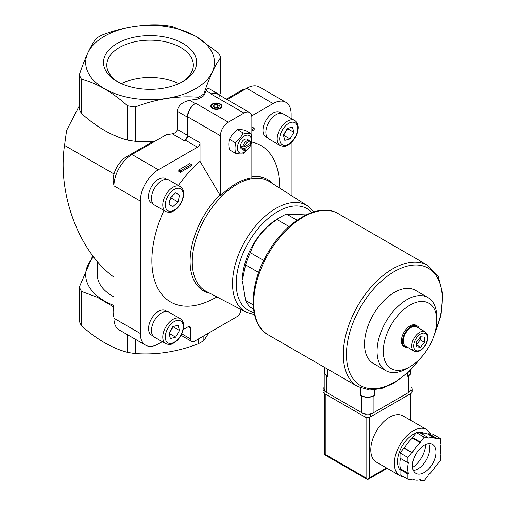 <?xml version="1.0" encoding="UTF-8"?>
<svg xmlns="http://www.w3.org/2000/svg" width="506" height="506" viewBox="0 0 506 506"><rect width="100%" height="100%" fill="white"/><g stroke="black" fill="none" stroke-linecap="round" stroke-linejoin="round"><path stroke-width="0.76" d="M167.176 311.532L165.576 310.608A14.111 8.147 120 0 0 158.523 311.304A14.111 8.147 120 0 0 149.308 323.739A14.111 8.147 120 0 0 151.471 335.042L153.071 335.965M281.595 113.35L279.995 112.427A14.111 8.147 120 0 0 272.943 113.123A14.111 8.147 120 0 0 263.727 125.558A14.111 8.147 120 0 0 265.89 136.86L267.491 137.784M167.176 179.409L165.576 178.485A14.111 8.147 120 0 0 158.523 179.187A14.111 8.147 120 0 0 149.308 191.616A14.111 8.147 120 0 0 151.471 202.925L153.071 203.848M251.868 142.066A90.321 52.143 -60 0 1 279.464 182.122L279.818 188.219M217.023 296.99L211.559 299.735A90.321 52.143 -60 0 1 157.961 288.521A90.321 52.143 -60 0 1 163.931 210.502M178.378 185.493A90.321 52.143 -60 0 1 200.022 161.325L200.022 142.831L187.77 135.753L187.77 116.886A11.107 6.414 120 0 1 195.626 103.281L195.234 103.509A11.107 6.414 120 0 0 187.378 117.114L187.378 135.254L177.271 129.422L177.271 111.282C178.023 105.665 182.154 102.003 189.661 100.296L198.225 98.967L198.225 97.222C177.34 95.621 156.348 98.866 135.254 106.962L135.254 141.3L154.766 141.383M162.281 341.67L158.391 343.916A25.553 14.75 120 0 1 145.614 345.181A25.553 14.75 120 0 1 140.326 333.486L140.326 201.059A25.553 14.75 120 0 1 158.391 169.769L197.511 147.183A3.555 2.049 120 0 0 200.022 142.831M183.298 329.539L188.087 326.775A3.555 2.049 120 0 1 189.864 326.598A3.555 2.049 120 0 1 190.598 328.223L190.598 338.925A5.553 3.207 120 0 0 191.749 341.468A5.553 3.207 120 0 0 194.525 341.196L236.941 316.705A5.553 3.207 120 0 0 240.869 309.9L240.869 309.432M291.14 195.417L291.14 142.743M291.14 118.474L291.14 113.983A25.553 14.75 120 0 0 285.852 102.288A25.553 14.75 120 0 0 273.076 103.553L251.71 115.893M178.782 169.965L189.782 163.615L191.35 164.526L180.357 170.876L178.782 169.965L178.782 171.42L180.357 172.325L191.35 165.974L191.35 164.526M251.868 127.771L252.62 127.335L254.189 128.246L251.868 129.587M253.512 309.046L250.318 307.205A55.546 32.068 -60 0 1 245.581 300.463L253.171 304.846M258.655 272.462L245.581 264.916A55.546 32.068 -60 0 1 250.318 252.709L263.752 260.47M289.103 226.543L276.978 219.541A55.546 32.068 -60 0 1 281.715 216.479A55.546 32.068 -60 0 1 286.453 214.076L297.085 220.211M245.581 264.916L242.444 279.97A49.986 28.861 -60 0 1 273.525 221.508A49.986 28.861 -60 0 1 277.788 218.744L281.715 216.479M306.098 214.898L286.453 214.076M242.444 280.874L245.581 300.463M276.978 219.541C263.974 228.193 255.087 239.249 250.318 252.709M220.445 195.911A63.629 36.736 -60 0 1 251.868 177.77L251.868 117.613A11.107 6.414 120 0 0 249.566 112.528A11.107 6.414 120 0 0 244.012 113.078L228.301 122.148A11.107 6.414 120 0 0 220.445 135.753L220.445 195.911L200.022 161.325M113.932 305.472A64.376 37.166 180 0 1 93.572 256.89M113.932 296.914A52.769 30.461 180 0 1 97.297 274.714L97.297 261.463M92.743 255.808L79.391 286.953L79.391 321.291A72.206 41.688 180 0 0 81.46 325.737L81.46 291.399A72.206 41.688 180 0 1 79.391 286.953M81.46 291.399L97.443 297.326L113.78 307.015M219.281 96.203L220.736 91.947L220.736 57.608C215.139 64.838 209.516 76.956 203.861 93.964L203.861 95.716A72.206 41.688 180 0 1 198.225 98.967M135.254 141.3A72.206 41.688 180 0 1 127.556 140.111C112.187 136.057 96.817 127.189 81.46 113.496A72.206 41.688 180 0 1 79.391 109.049L79.391 74.711C84.989 57.823 90.618 45.704 96.266 38.355A72.206 41.688 180 0 1 101.902 35.097C122.794 27.039 143.78 23.788 164.874 25.357A72.206 41.688 180 0 1 172.578 26.546L195.626 36.192L218.674 53.162A72.206 41.688 180 0 1 220.736 57.608M79.391 105.684L66.621 130.371L64.534 145.412C57.254 193.697 79.1 251.963 113.932 277.143M197.511 147.183L185.259 140.105L184.235 140.7A4.446 2.568 120 0 0 187.378 135.254M185.259 140.105A3.555 2.049 120 0 0 187.77 135.753M118.986 137.328L111.864 134.324M285.852 102.288L259.458 87.051A25.553 14.75 120 0 0 246.681 88.316L227.156 99.587M203.861 335.801L203.861 340.551A72.206 41.688 180 0 1 198.225 343.802C177.34 351.86 156.348 355.111 135.254 353.542A72.206 41.688 180 0 1 127.556 352.353C112.193 348.305 96.829 339.437 81.46 325.737M198.225 339.058L198.225 343.802M135.254 339.197L135.254 353.542M208.769 332.973L203.861 340.551M203.861 93.964A72.206 41.688 180 0 1 198.225 97.222M158.391 169.769L131.996 154.526L166.246 134.754L172.318 133.818C175.323 133.135 176.974 131.668 177.271 129.422M203.861 95.716L206.157 90.77C207.068 88.847 207.852 88.05 208.504 88.367L217.283 93.433A11.107 6.414 120 0 0 211.729 93.983L211.337 94.211A11.107 6.414 120 0 1 216.891 93.661L249.566 112.528M195.588 36.185A64.376 37.166 180 0 1 166.727 98.366A64.376 37.166 180 0 1 87.886 52.845A64.376 37.166 180 0 1 195.588 36.185M135.254 106.962A72.206 41.688 180 0 1 127.556 105.767C112.193 92.073 96.829 83.205 81.46 79.157A72.206 41.688 180 0 1 79.391 74.711M127.556 105.767L127.556 140.111M81.46 79.157L81.46 113.496M127.556 334.751L127.556 352.353M182.989 43.459A46.558 26.881 180 0 1 182.989 81.472A46.558 26.881 180 0 1 117.145 81.472A46.558 26.881 180 0 1 117.145 43.459A46.558 26.881 180 0 1 182.989 43.459M218.548 94.622A11.107 6.414 120 0 0 217.283 93.433M220.287 103.92A5.553 3.207 180 0 1 220.287 108.455A5.553 3.207 180 0 1 212.431 108.455A5.553 3.207 180 0 1 212.438 103.92A5.553 3.207 180 0 1 220.287 103.92M131.996 154.526A25.553 14.75 120 0 0 113.932 185.822L113.932 318.249A25.553 14.75 120 0 0 119.226 329.944L145.614 345.181M113.932 306.421A19.108 11.031 120 0 0 113.932 317.066M152.97 141.484L126.633 156.689A19.108 11.031 120 0 0 113.945 184.981M245.663 88.904A19.108 11.031 120 0 0 241.052 90.631L226.346 99.119M420.543 336.743L424.471 337.097L424.471 342.334L420.543 347.217L416.621 346.869L416.621 341.632L420.543 336.743M414.047 351.056L405.565 346.161A11.107 6.414 -60 0 1 405.565 333.334A11.107 6.414 -60 0 1 416.672 326.92L425.16 331.816A11.107 6.414 -60 0 0 414.047 338.229A11.107 6.414 -60 0 0 414.047 351.056C415.799 352.049 417.874 351.885 420.271 350.576C423.718 348.387 426.09 345.117 427.387 340.753L427.5 334.934C427.64 334.415 426.862 333.378 425.16 331.816M408.108 347.628A12.22 7.052 -60 0 1 405.009 347.122A12.22 7.052 -60 0 1 405.009 333.011A12.22 7.052 -60 0 1 417.229 325.959A12.22 7.052 -60 0 1 419.221 328.388M405.009 347.122L403.908 346.49A12.22 7.052 -60 0 1 403.908 332.379A12.22 7.052 -60 0 1 416.128 325.32L417.229 325.959M406.894 368.539L410.018 366.736A37.76 21.802 -60 0 1 383.32 351.322A37.76 21.802 -60 0 1 410.018 305.074A37.76 21.802 -60 0 1 436.722 320.488A37.76 21.802 -60 0 1 410.018 366.736L406.894 368.539A42.181 24.351 -60 0 1 385.806 370.632A42.181 24.351 -60 0 1 385.806 321.924A42.181 24.351 -60 0 1 427.981 297.572A42.181 24.351 -60 0 1 436.722 316.882L436.722 320.488M385.806 370.632L373.27 363.39A42.181 24.351 -60 0 1 373.27 314.688A42.181 24.351 -60 0 1 415.445 290.336L427.981 297.572M416.621 344.466L420.277 339.912L420.277 337.078M420.277 339.912L424.471 342.334M416.621 344.953L420.543 347.217M219.92 104.268A5.212 3.004 180 0 1 220.047 104.337L220.047 104.337A5.212 3.004 180 0 1 220.161 108.524M212.558 108.524A5.212 3.004 180 0 1 212.678 104.337A5.212 3.004 180 0 1 212.805 104.268M219.8 104.198L219.8 104.198A4.864 2.808 180 0 1 219.8 108.17A4.864 2.808 180 0 1 212.925 108.17A4.864 2.808 180 0 1 212.925 104.198A4.864 2.808 180 0 1 219.8 104.198M217.194 104.394L214.095 104.875L213.266 106.665L215.531 107.974L218.63 107.493L219.459 105.703L217.194 104.394L217.194 107.715M214.095 107.145L214.095 104.875M243.127 132.933C241.438 136.709 238.819 139.966 235.271 142.705C236.188 146.727 236.188 150.219 235.271 153.179L229.503 149.846C228.585 145.823 228.585 142.331 229.503 139.371C231.191 135.595 233.81 132.338 237.358 129.599C239.047 129.302 241.666 129.536 245.214 130.301L250.982 133.635C249.294 133.932 246.675 133.698 243.127 132.933L237.358 129.599M250.982 144.109C251.899 141.149 251.899 137.657 250.982 133.635M235.271 153.179C238.8 153.944 241.419 154.178 243.127 153.881L247.795 149.352M235.271 142.705L229.503 139.371M250.527 145.051A4.465 2.581 -60 0 1 247.466 149.555A4.465 2.581 -60 0 1 244.411 148.587L250.527 145.051L250.546 144.153L249.743 143.691M244.411 146.772L250.527 143.242A4.465 2.581 -60 0 0 247.466 142.268A4.465 2.581 -60 0 0 244.411 146.772L242.848 146.784A5.553 3.207 -60 0 1 245.568 141.775A5.553 3.207 -60 0 1 249.477 140.655A5.553 3.207 -60 0 1 250.546 142.338L250.527 143.242M247.466 149.555L246.7 150.004A5.553 3.207 -60 0 1 243.917 150.276A5.553 3.207 -60 0 1 242.848 148.593L244.411 148.587M241.261 147.682L242.836 146.772L241.261 145.867A5.553 3.207 120 0 0 241.261 147.682L242.848 148.593M243.917 150.276L241.552 148.909A5.553 3.207 -60 0 1 241.552 142.496A5.553 3.207 -60 0 1 247.105 139.289L249.477 140.655M247.358 149.618A9.886 5.705 -60 0 1 244.328 152.173A9.886 5.705 -60 0 1 237.422 146.81A9.886 5.705 -60 0 1 246.498 135.172A9.886 5.705 -60 0 1 250.546 144.197M180.357 170.876L180.357 172.325M251.868 131.035L254.189 129.694L254.189 128.246M180.199 186.543L168.884 180.01A14.44 8.336 120 0 0 161.667 180.724A14.44 8.336 120 0 0 152.23 193.45A14.44 8.336 120 0 0 154.444 205.025L165.759 211.559C171.572 213.437 171.256 211.691 173.982 210.863C179.832 206.827 183.077 201.249 183.71 194.133C183.811 190.711 182.641 188.181 180.199 186.543A14.44 8.336 120 0 0 172.976 187.258A14.44 8.336 120 0 0 163.546 199.984A14.44 8.336 120 0 0 165.759 211.559M170.383 197.555L168.979 204.437L172.824 206.657L178.08 201.995L179.491 195.114L175.645 192.894L170.383 197.555M294.618 120.485L283.303 113.951A14.44 8.336 120 0 0 276.086 114.666A14.44 8.336 120 0 0 266.649 127.392A14.44 8.336 120 0 0 268.863 138.967L280.179 145.494C285.991 147.379 285.675 145.633 288.401 144.805C294.252 140.763 297.496 135.191 298.129 128.075C298.23 124.653 297.06 122.123 294.618 120.485A14.44 8.336 120 0 0 287.395 121.2A14.44 8.336 120 0 0 277.965 133.926A14.44 8.336 120 0 0 280.179 145.494M292.5 127.05L287.244 128.461L283.398 135.121L284.808 140.383L290.065 138.973L293.91 132.306L292.5 127.05M180.199 318.666L168.884 312.132A14.44 8.336 120 0 0 161.667 312.847A14.44 8.336 120 0 0 152.23 325.573A14.44 8.336 120 0 0 154.444 337.148L165.759 343.675C171.572 345.56 171.256 343.814 173.982 342.986C179.832 338.944 183.077 333.372 183.71 326.256C183.811 322.834 182.641 320.304 180.199 318.666A14.44 8.336 120 0 0 172.976 319.381A14.44 8.336 120 0 0 163.546 332.107A14.44 8.336 120 0 0 165.759 343.675M178.08 325.231L172.824 326.642L168.979 333.302L170.383 338.558L175.645 337.154L179.491 330.488L178.08 325.231M283.48 135.425L287.629 128.676L293.91 132.306M283.777 135.342L290.065 138.973M175.645 192.894L179.491 195.114M169.871 200.079L171.8 198.371L172.312 195.841M171.8 198.371L178.08 201.995M169.061 333.606L173.204 326.857L179.491 330.488M169.358 333.524L175.645 337.154M118.347 82.143A43.269 24.984 180 0 1 106.798 65.147A43.269 24.984 180 0 1 133.508 42.068A43.269 24.984 180 0 1 180.661 47.482A43.269 24.984 180 0 1 193.336 65.147A43.269 24.984 180 0 1 181.78 82.143M121.415 83.654A43.269 24.984 180 0 1 178.713 83.654M324.662 367.438L324.662 372.214A10 5.775 0 0 0 327.591 376.293L327.591 369.127M324.662 370.582A8.887 5.13 0 0 0 324.201 372.214A8.887 5.13 0 0 0 326.806 375.844L327.591 376.293M324.201 372.214L324.201 388.905A8.887 5.13 0 0 0 326.806 392.529L361.366 412.485A8.887 5.13 0 0 0 373.934 412.485L408.494 392.529A8.887 5.13 0 0 0 411.1 388.905L411.1 372.214A8.887 5.13 0 0 0 410.638 370.582M374.718 395.344A10 5.775 0 0 1 360.582 395.344L361.366 395.8A8.887 5.13 0 0 0 373.934 395.8L374.718 395.344L374.718 389.867M410.638 370.164L410.638 372.214A10 5.775 0 0 1 407.709 376.293L408.494 375.844A8.887 5.13 0 0 0 411.1 372.214M400.467 458.423A23.327 13.466 120 0 0 400.512 468.86L400.018 469.467L400.018 474.704L407.874 479.239L411.802 479.593L412.295 478.98A23.327 13.466 120 0 0 412.542 479.125A23.327 13.466 120 0 0 420.277 479.694L420.277 480.352L424.205 480.7L428.133 475.817L428.133 475.159A23.327 13.466 120 0 0 436.115 465.229L436.608 465.267L440.536 460.384L440.536 455.147L440.043 455.103A23.327 13.466 120 0 0 440.043 444.458L440.536 443.844L440.536 438.607L436.608 438.259L436.115 438.873A23.327 13.466 120 0 0 435.868 438.721A23.327 13.466 120 0 0 428.133 438.158L428.133 437.5L424.205 437.152L420.277 442.035L420.277 442.693A23.327 13.466 120 0 0 412.295 452.623L411.802 452.579L407.874 457.468L407.874 462.705L408.367 462.75A23.327 13.466 120 0 0 408.367 473.395L407.874 474.002L407.874 479.239M428.133 437.5L420.277 432.965L416.349 432.617L412.422 437.5L412.422 438.158A23.327 13.466 120 0 0 404.439 448.088L403.946 448.044L400.018 452.933L400.018 458.17L407.874 462.705M440.536 438.607L432.681 434.072L428.753 433.724L428.266 434.331A23.327 13.466 120 0 0 428.013 434.186A23.327 13.466 120 0 0 421.062 433.414M410.145 391.22L411.169 390.626A3.776 2.182 0 0 0 412.276 389.082A3.776 2.182 0 0 0 411.169 387.545L411.1 387.501M324.201 387.501L324.131 387.545A3.776 2.182 0 0 0 323.024 389.082L323.024 391.808A3.776 2.182 0 0 0 324.131 393.345L364.978 416.931A3.776 2.182 0 0 0 370.322 416.931L411.169 393.345A3.776 2.182 0 0 0 412.276 391.808L412.276 389.082M323.024 389.082A3.776 2.182 0 0 0 324.131 390.626L325.156 391.22M363.643 413.44L364.978 414.212A3.776 2.182 0 0 0 370.322 414.212L371.657 413.44M426.539 429.486L402.972 415.881A26.66 15.395 120 0 0 389.645 417.203A26.66 15.395 120 0 0 372.226 440.694A26.66 15.395 120 0 0 376.312 462.06L399.879 475.665A26.66 15.395 -60 0 1 399.879 444.882A26.66 15.395 -60 0 1 426.539 429.486A26.66 15.395 -60 0 1 430.479 433.876M366.078 417.374L366.078 477.974L367.653 479.631L369.222 477.974L369.222 417.374M387.198 468.347L367.653 479.631L324.58 454.767L325.231 454.388L325.231 393.984M400.018 470.049A22.22 12.827 -60 0 1 400.113 450.119A22.22 12.827 -60 0 1 415.932 433.136M417.298 432.7A22.22 12.827 -60 0 1 423.87 433.098M403.769 476.867A26.66 15.395 -60 0 1 399.879 475.665M440.093 454.888L440.536 455.147M419.499 479.897L420.277 480.352M400.018 469.467L407.874 474.002M400.512 468.86L408.367 473.395M400.018 452.933L407.874 457.468M403.946 448.044L411.802 452.579M404.439 448.088L412.295 452.623M412.422 438.158L420.277 442.693M412.422 437.5L420.277 442.035M416.349 432.617L424.205 437.152M428.753 433.724L436.608 438.259M425.748 444.546A19.993 11.543 -60 0 1 412.523 467.449M428.778 443.743A16.66 9.62 -60 0 1 417.924 468.904A16.66 9.62 -60 0 1 413.345 470.479M424.205 472.528A16.66 9.62 -60 0 1 415.875 473.357A16.66 9.62 -60 0 1 415.875 454.116A16.66 9.62 -60 0 1 432.535 444.496A16.66 9.62 -60 0 1 435.09 457.848A16.66 9.62 -60 0 1 424.205 472.528M220.445 135.753L187.77 116.886M114.021 173.982L64.534 145.412M273.076 103.553L246.681 88.316M211.729 93.983L206.157 90.77M244.012 113.078L211.337 94.211M195.234 103.509L189.661 100.296M228.301 122.148L195.626 103.281M187.378 117.114L177.271 111.282M184.235 140.7L172.318 133.818M140.326 201.059L113.932 185.822M140.326 333.486L113.932 318.249M190.598 338.925L181.812 333.859M190.598 328.223L188.087 326.775M126.633 156.689L127.91 157.429M241.052 90.631L241.862 91.099M251.868 176.784A64.237 37.09 -60 0 1 272.974 183.868M209.832 293.24A64.237 37.09 -60 0 1 190.439 254.695A64.237 37.09 -60 0 1 219.8 195.012M246.03 312.126L206.157 291.323A63.345 36.571 -60 0 1 205.366 217.751A63.345 36.571 -60 0 1 269.483 181.648L307.427 205.771A61.422 35.458 -60 0 0 245.258 240.78A61.422 35.458 -60 0 0 246.03 312.126L254.499 314.631M420.543 349.962A9.778 5.642 -60 0 1 414.559 341.449A9.778 5.642 -60 0 1 426.533 334.536A9.778 5.642 -60 0 1 420.543 349.962M254.069 312.645A58.753 33.921 -60 0 1 248.408 242.602A58.753 33.921 -60 0 1 311.898 212.482M174.235 189.434A12.663 7.312 120 0 0 166.48 209.421A12.663 7.312 120 0 0 181.989 200.465A12.663 7.312 120 0 0 174.235 189.434M288.654 123.375A12.663 7.312 120 0 0 280.9 143.362A12.663 7.312 120 0 0 296.408 134.406A12.663 7.312 120 0 0 288.654 123.375M174.235 321.557A12.663 7.312 120 0 0 166.48 341.544A12.663 7.312 120 0 0 181.989 332.587A12.663 7.312 120 0 0 174.235 321.557M268.25 334.864A69.986 40.404 -60 0 1 268.243 254.05A69.986 40.404 -60 0 1 338.229 213.646C319.596 202.217 288.268 219.547 269.799 249.667C248.775 282.019 247.149 323.606 268.25 334.864L357.793 386.565A69.986 40.404 -60 0 1 357.793 305.75A69.986 40.404 -60 0 1 427.779 265.346L338.229 213.646M420.22 358.507A67.766 39.12 -60 0 1 394.357 382.188A67.766 39.12 -60 0 1 347.306 343.58A67.766 39.12 -60 0 1 412.131 265.22A67.766 39.12 -60 0 1 434.698 333.435M326.806 392.529L326.806 375.844M361.366 412.485L361.366 395.8M360.582 395.344L360.582 387.95M407.709 376.293L407.709 372.954M373.934 412.485L373.934 395.8M408.494 392.529L408.494 375.844M366.078 477.974L325.231 454.388M411.169 393.345L411.169 390.626M324.131 393.345L324.131 390.626M364.978 416.931L364.978 414.212M370.322 416.931L370.322 414.212M410.069 419.98L410.069 393.984M369.222 477.974L386.546 467.968M191.749 341.468L181.078 335.307M313.834 211.856L307.427 205.771M357.793 386.565L369.614 389.987L381.467 388.564L393.896 383.206L409.398 371.379L423.25 355.041M433.212 337.799L440.979 315.257L442.782 294.037L438.285 276.662L427.779 265.346M324.58 454.767L324.58 393.605M410.72 420.353L410.72 393.605M428.013 434.186L435.868 438.721"/></g></svg>

